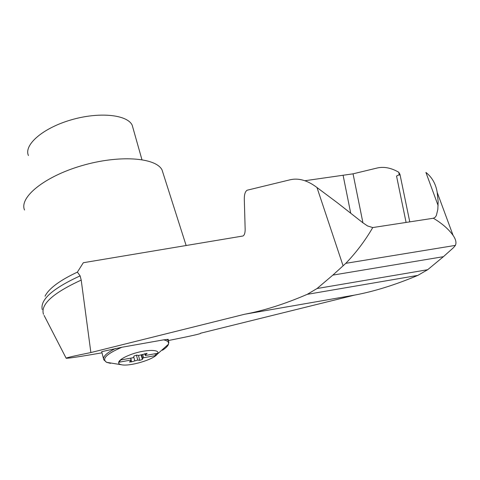<?xml version="1.0" encoding="UTF-8"?>
<svg xmlns="http://www.w3.org/2000/svg" width="480" height="480" viewBox="0 0 480 480"><rect width="100%" height="100%" fill="white"/><g stroke="black" fill="none" stroke-linecap="round" stroke-linejoin="round"><path stroke-width="0.72" d="M119.172 361.218C120.708 359.268 124.092 357.246 129.324 355.146C143.85 349.212 162.354 348.834 157.032 354.396C153.144 359.742 129.642 366.612 121.56 364.77C118.722 364.2 117.924 363.018 119.172 361.218M145.062 353.61L145.356 355.5L157.35 353.328L155.538 355.578L143.592 357.744L142.674 358.446L142.386 359.478L139.758 360.342L137.742 360.066L131.538 361.842L129.456 362.01M145.422 354.948L147.072 353.412L138.732 355.428L136.68 355.134L134.016 356.01L133.74 357.066L132.828 357.774L120.66 359.976L118.998 362.22L131.112 360.018L131.07 360.558L129.468 362.058M142.728 354.51L143.592 357.744M155.04 353.748L155.538 355.578M168.486 340.506C191.34 335.976 202.026 333.546 200.55 333.228L354.696 295.08C374.13 291.468 395.172 284.91 417.828 275.394L427.668 269.712L443.424 256.674L453.582 247.572L455.394 245.388L345.798 263.334L332.862 275.106L317.064 288.522L307.236 294.342C284.688 304.044 263.796 310.68 244.566 314.262L90.876 352.548C73.824 356.004 65.592 357.912 66.174 358.26C68.43 358.38 80.37 356.568 102 352.83M90.876 352.548L81.204 280.092C52.914 293.1 40.338 304.5 43.476 314.292M81.204 280.092L80.124 275.868L77.388 272.118L83.322 262.722L243.072 235.98C244.482 235.032 245.178 232.788 245.154 229.254L244.302 199.05C244.278 194.364 245.232 191.418 247.164 190.212L289.524 179.928C298.188 177.672 307.344 180.204 316.98 187.518L337.686 203.004L362.874 222.78L367.56 225.96L372.75 227.562C365.154 240.642 356.166 252.564 345.798 263.334M455.394 245.388C456.6 242.688 455.826 239.352 453.078 235.368C448.542 229.086 441.978 223.374 433.374 218.238L372.75 227.562M133.158 128.628L132.186 125.184C127.236 114.492 98.946 111.666 71.004 119.916C42.99 128.028 23.622 144.792 28.422 155.526M304.872 180.726L353.052 173.826L376.524 168.168C383.484 166.356 390.888 167.706 398.73 172.224L399.966 174.336L396.54 176.04L406.092 222.432M433.374 218.238L435.276 217.194L436.374 215.442L437.814 209.472L438.15 201.576L437.184 192.36C435.828 183.936 432.066 177.288 425.904 172.416L438.12 205.578M417.828 275.394L307.236 294.342M354.696 295.08L244.566 314.262M443.424 256.674L332.862 275.106M103.482 358.638L101.7 351.66L121.89 347.256L163.554 339.858L168.18 339.378M130.626 358.17L131.112 360.018M163.332 173.982L162.006 169.824C155.508 157.302 118.674 154.8 81.75 165.684C44.754 176.412 18.996 197.226 24.522 210.03M77.388 272.118C59.688 280.434 48.9 288.468 45.012 296.22M80.124 275.868C52.596 288.522 39.972 299.766 42.246 309.6M343.068 265.734L316.98 187.518M398.73 172.224L399.324 175.098M343.146 175.518L350.712 213.198M353.052 173.826L362.94 222.834M166.854 339.378L168.57 340.806L168.852 342.696M110.478 363.348L106.566 362.316L103.764 359.754C102.534 356.766 106.428 353.016 115.452 348.504M163.554 339.858C167.406 340.614 169.05 342.06 168.48 344.208C167.91 346.014 165.894 348.03 162.426 350.244M121.56 364.77L106.566 362.316C101.484 358.848 106.596 353.832 121.89 347.256M141.726 354.894L142.674 358.446M141.21 355.068L142.386 359.478M138.438 355.386L139.758 360.342M136.428 355.122L137.742 360.066M133.764 356.982L134.724 360.618M131.172 360.462L131.538 361.842M146.85 353.304L146.946 353.676M66.126 358.176L44.07 315.378M409.764 221.868L399.966 174.336M437.184 192.36L453.078 235.368M317.07 288.522L427.668 269.712M168.15 339.282L168.57 340.806L168.48 344.208L157.032 354.396M131.274 360.138L130.752 358.146M145.188 355.296L144.768 353.724M162.006 169.824L186.15 245.568M141.93 159.642L132.186 125.184"/></g></svg>

